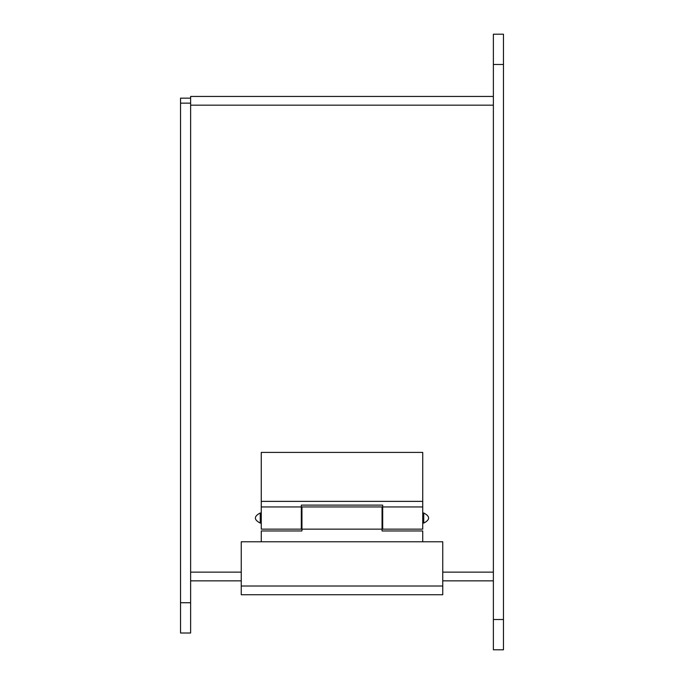 <?xml version="1.0" encoding="UTF-8"?>
<svg xmlns="http://www.w3.org/2000/svg" width="684" height="684" viewBox="0 0 684 684"><rect width="100%" height="100%" fill="white"/><g stroke="black" fill="none" stroke-linecap="round" stroke-linejoin="round"><path stroke-width="1.03" d="M423.747 523.089C430.236 519.72 430.236 516.36 423.747 512.991L423.747 523.089L422.738 523.089M382.689 523.089L382.048 523.089M301.952 523.089L301.311 523.089M261.262 523.089L260.253 523.089L260.253 512.991C253.764 516.36 253.764 519.72 260.253 523.089M261.262 541.779L261.262 530.955L301.952 530.955L301.952 506.938L382.048 506.938L382.048 529.142L301.952 529.142M422.738 541.779L422.738 530.955L382.048 530.955L382.048 529.142M241.247 580.853L190.622 580.853L190.622 572.132L190.622 633.008L180.533 633.008L180.533 103.147L190.622 103.147M190.622 98.145L180.533 98.145L180.533 103.147M503.467 64.476L503.467 34.2L493.378 34.2L493.378 649.8L503.467 649.8L503.467 64.476L493.378 64.476M442.753 541.779L442.753 594.738L241.247 594.738L241.247 541.779L442.753 541.779M241.247 572.132L190.622 572.132L190.622 96.444L493.378 96.444M442.753 580.853L493.378 580.853M261.262 506.938L301.311 506.938L301.311 529.142L261.262 529.142L261.262 452.406L422.738 452.406L422.738 529.142L382.689 529.142L382.689 506.938L422.738 506.938M261.262 501.372L422.738 501.372M301.311 506.938L301.311 505.125L382.689 505.125L382.689 506.938M190.622 602.732L180.533 602.732M493.378 619.524L503.467 619.524M442.753 586.017L241.247 586.017M442.753 572.132L493.378 572.132M493.378 105.165L190.622 105.165M423.747 512.991L422.738 512.991M382.689 512.991L382.048 512.991M301.952 512.991L301.311 512.991M261.262 512.991L260.253 512.991"/></g></svg>
